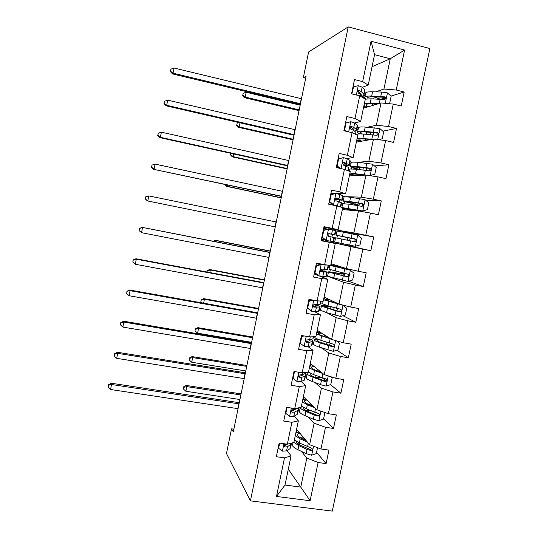 <?xml version="1.0" encoding="UTF-8"?>
<svg xmlns="http://www.w3.org/2000/svg" width="538" height="538" viewBox="0 0 538 538"><rect width="100%" height="100%" fill="white"/><g stroke="black" fill="none" stroke-linecap="round" stroke-linejoin="round"><path stroke-width="0.81" d="M332.296 511.1L429.875 48.534L348.22 26.9L250.412 500.865L332.296 511.1M372.054 66.705L390.265 58.756L374.549 54.688L368.227 85.098L362.659 81.621L354.508 79.577L351.549 93.827L359.707 95.831L354.993 118.521L346.835 116.571L343.896 130.761L352.054 132.678L347.36 155.28L339.202 153.417L336.27 167.553L344.428 169.376L339.754 191.891L331.59 190.116L328.678 204.198L336.835 205.933L332.175 228.354L324.017 226.673L321.112 240.694L329.269 242.342L324.629 264.683L316.465 263.089L313.573 277.057L321.737 278.617L317.117 300.863L308.953 299.357L306.068 313.271L314.232 314.743L309.626 336.902L301.462 335.483L298.59 349.344L306.754 350.729L302.168 372.807L294.004 371.469L291.139 385.275L299.31 386.573L294.743 408.564L286.572 407.32L283.721 421.066L291.892 422.283L287.339 444.186L279.168 443.023L276.33 456.722L284.501 457.851L276.485 496.453L310.117 500.73L300.762 487.098L306.821 458.114L301.515 451.443M362.659 81.621L371.052 41.238L404.589 50.047L396.217 90.021L404.173 92.011L391.012 96.094M310.117 500.73L318.126 462.505L326.109 463.608L328.947 450.111L320.964 448.974L325.51 427.28L333.493 428.47L336.337 414.919L328.362 413.702L332.928 391.926L340.904 393.197L343.762 379.593L335.786 378.288L340.366 356.432L348.342 357.783L351.206 344.132L343.237 342.746L347.837 320.803L355.806 322.242L358.685 308.53L350.715 307.064L355.336 285.032L363.305 286.552L366.196 272.793L358.227 271.239L362.861 249.121L370.83 250.735L373.735 236.915L365.766 235.274L370.42 213.075L378.382 214.77L381.301 200.903L373.332 199.174L378.006 176.888L385.968 178.67L388.893 164.749L380.931 162.933L385.618 140.559L393.581 142.429L396.519 128.447L388.557 126.544L393.265 104.083L401.227 106.04L404.173 92.011M233.869 429.169L231.528 428.833L233.304 431.913L306.102 76.208L303.345 77.66L305.685 78.239M359.707 95.831L365.309 99.1L360.655 121.46L354.582 122.98M363.419 108.192L381.032 102.96L376.385 125.213L367.38 127.224M355.302 123.558L355.47 122.758M356.869 129.571L358.147 129.288M360.655 121.46L354.993 118.521M393.265 104.083L381.032 102.96M388.557 126.544L376.385 125.213M352.054 132.678L357.757 135.408L353.123 157.681L346.512 158.461M356.358 142.113L373.48 139.093L368.846 161.259L358.409 162.294M347.898 159.181L348.086 158.28M349.888 163.142L351.132 163.014M353.123 157.681L347.36 155.28M385.618 140.559L373.48 139.093M380.931 162.933L368.846 161.259M344.428 169.376L350.231 171.575L345.611 193.761L336.882 193.579M334.495 193.532L330.897 193.458M349.33 175.913L365.961 175.085L361.348 197.17L346.136 196.686M340.527 194.662L340.736 193.66M342.935 196.585L344.091 196.868M345.611 193.761L339.754 191.891M378.006 176.888L365.961 175.085M373.332 199.174L361.348 197.17M336.835 205.933L342.733 207.601L338.133 229.699L323.883 227.312M342.323 209.585L358.469 210.943L353.87 232.941L333.298 229.45L333.412 228.906M338.133 229.699L332.175 228.354M370.42 213.075L358.469 210.943M365.766 235.274L353.87 232.941M324.629 264.683L330.688 265.496L335.268 243.485L321.193 240.304M330.601 242.43L330.668 242.093L351.005 246.66L346.425 268.57L331.058 263.728M335.268 243.485L329.269 242.342M362.861 249.121L351.005 246.66M358.227 271.239L346.425 268.57M317.117 300.863L323.264 301.159L327.83 279.229L319.323 275.954M317.824 275.375L314.212 273.983M326.445 275.853L343.567 282.242L339.007 304.071L324.111 297.09M323.311 277.494L323.52 276.485M327.83 279.229L321.737 278.617M355.336 285.032L343.567 282.242M350.715 307.064L339.007 304.071M309.626 336.902L315.873 336.687L320.419 314.844L314.596 311.616M319.579 308.893L320.661 309.471M326.828 312.739L336.163 317.682L331.616 339.431L317.198 330.325M316.055 312.423L316.243 311.522M320.419 314.844L314.232 314.743M347.837 320.803L336.163 317.682M343.237 342.746L331.616 339.431M302.168 372.807L308.509 372.074L313.042 350.312L308.072 346.667M312.733 341.818L313.782 342.551M321.287 347.777L328.785 352.995L324.259 374.656L310.305 363.446M308.825 347.218L308.987 346.432M313.042 350.312L306.754 350.729M340.366 356.432L328.785 352.995M335.786 378.288L324.259 374.656M294.743 408.564L301.172 407.327L305.685 385.652L301.146 381.449M304.831 373.688L306.929 375.511M314.959 382.518L321.435 388.167L316.922 409.748L303.439 396.445M301.616 381.886L301.757 381.207M305.685 385.652L299.31 386.573M332.928 391.926L321.435 388.167M328.362 413.702L316.922 409.748M287.339 444.186L293.869 442.444L298.361 420.85L294.131 416.076M299.437 407.663L300.096 408.355M308.314 417.064L314.111 423.204L309.619 444.704L296.599 429.331M294.441 416.425L294.562 415.847M298.361 420.85L291.892 422.283M325.51 427.28L314.111 423.204M320.964 448.974L309.619 444.704M276.485 496.453L285.005 485.041L291.065 455.921L287.084 450.555M287.292 450.831L287.386 450.36M288.301 469.223L300.762 487.098L285.005 485.041M291.065 455.921L284.501 457.851M318.126 462.505L306.821 458.114M303.345 77.66L308.604 51.978L348.22 26.9M231.528 428.833L226.485 453.494L250.412 500.865M368.227 85.098L362.276 87.331M362.733 87.802L362.874 87.109M362.652 96.302L365.188 95.434M375.638 91.863L383.944 89.019L390.265 58.756L404.589 50.047M317.729 305.355L317.897 304.548M324.817 271.273L325.181 269.518M346.351 244.447L346.169 245.335L330.668 242.093M330.87 242.134L331.031 241.354M331.926 237.063L332.471 234.434M333.378 230.062L333.298 229.45M339.256 201.77L339.606 200.089M346.62 166.35L346.775 165.623M374.549 54.688L371.052 41.238M396.217 90.021L383.944 89.019M326.109 463.608L316.566 452.364M296.418 432.592L296.996 429.801M300.123 408.201L299.585 407.636M303.331 399.357L303.856 396.856M311.381 410.938L310.655 410.824M312.632 406.042L312.719 405.598M333.493 428.47L323.627 418.645M306.949 375.389L304.952 373.641M310.278 366.001L310.735 363.789M318.516 377.817L316.008 377.683M319.787 371.745L319.895 371.227M340.904 393.197L330.52 384.636M325.503 380.507L322.37 377.925M313.802 342.457L312.746 341.724M315.853 339.182L316.021 338.375M317.245 332.518L317.642 330.608M348.342 357.783L336.882 350.204M329.996 345.652L328.873 344.905M320.675 309.404L319.592 308.832M322.84 305.604L323.136 304.185M324.232 298.92L324.569 297.306M355.806 322.242L342.968 315.719M328.98 276.74L326.458 275.819M329.855 271.905L330.278 269.868M331.253 265.194L331.529 263.882M340.265 273.62L340.507 272.457M363.305 286.552L348.584 281.233M338.321 231.219L338.503 230.338L333.499 229.491M335.82 243.243L336.021 242.282M336.896 238.078L337.44 235.476M348.698 233.216L348.853 232.47L338.503 230.338M347.245 240.183L347.777 237.614M373.735 236.915L348.819 232.638M370.83 250.735L346.19 245.234M344.132 196.659L342.928 196.619M342.814 209.632L343.096 208.28M344.091 203.519L344.502 201.521M354.569 205.086L354.784 204.057M381.301 200.903L365.699 200.237M351.119 163.081L349.875 163.209M349.841 175.886L350.184 174.225M351.307 168.824L351.596 167.439M388.893 164.749L374.441 165.912M358.126 129.382L356.849 129.671M356.889 142.019L357.299 140.041M358.557 134.002L358.712 133.236M396.519 128.447L382.827 131.158M362.229 133.969C360.568 133.256 359.989 132.704 360.494 132.314C361.159 131.904 363.015 131.803 366.069 132.025L375.067 132.704L373.164 133.074M365.161 95.562L362.74 96.389M363.957 108.03L364.434 105.73M376.943 97.855L373.977 96.86M375.537 104.587L375.659 104.002M384.636 98.071L381.032 99.187M279.679 443.097L278.603 448.295L282.511 451.133L286.566 450.891L290.056 448.645L291.482 444.011M288.018 444.005L284.716 444.603C283.674 445.72 283.761 446.533 284.958 447.044L287.44 446.681L290.917 444.489L291.778 443.003M287.124 444.301L284.165 445.968L284.958 447.044M238.065 408.665L110.559 389.499L111.541 384.509L108.555 385.221L108.515 384.717L108.165 387.212L108.555 385.221M239.047 403.856L111.541 384.509L111.42 383.251L239.282 402.706M111.42 383.251L108.515 384.717M108.165 387.212L110.559 389.499M278.193 447.73L278.603 448.295M306.028 440.461L302.141 438.678C299.363 437.381 297.796 436.197 297.453 435.134C297.232 434.193 298.052 433.561 299.922 433.251M307.474 442.169L300.251 438.853L295.281 435.659M295.88 432.781L299.007 432.175M317.548 447.683L316.304 453.601L311.549 455.209L306.156 453.642L297.971 449.761C294.656 448.161 292.8 446.688 292.396 445.343L292.645 444.146M297.911 443.843L300.843 443.675M293.889 442.357L298.839 445.619L307.03 449.452L311.489 450.656C312.739 449.687 312.679 448.813 311.294 448.04L299.384 442.996L294.427 439.768M303.203 437.125L299.471 437.233M302.39 438.793L304.723 438.921M305.51 439.849L304.589 439.802M311.489 450.656L310.641 449.647L300.729 445.424C297.958 444.106 296.404 442.895 296.061 441.799L296.075 441.167M240.869 394.953L186.807 386.614L185.872 391.26L239.935 399.526M183.344 388.651L183.714 386.795L183.344 388.651M183.935 387.273L186.807 386.614L186.242 385.43L241.085 393.903M186.242 385.43L183.714 386.795M183.559 389.129L185.872 391.26M287.077 407.394L285.826 413.453L289.733 416.351L293.761 416.271L297.158 414.482L298.57 409.922M293.109 410.602L291.804 409.889M298.025 410.312L298.778 408.9L298.079 407.925L295.194 409.371L291.751 409.936C290.917 411.059 291.058 411.839 292.181 412.269L294.636 412.041L298.025 410.312L297.158 414.482M295.853 409.041L291.347 411.341L292.181 412.269M244.212 378.618L116.712 358.348L117.694 353.345L114.695 354.098L114.641 353.668L114.305 356.095L114.695 354.098M245.2 373.789L117.694 353.345L117.533 352.282L245.395 372.834M117.533 352.282L114.641 353.668M114.305 356.095L116.712 358.348M285.402 412.962L285.826 413.453M294.878 371.61L294.468 371.745L293.075 378.483L296.983 381.429L300.977 381.516L304.286 380.184L305.685 375.712M299.236 376.445L298.442 376.096M306.418 372.316L305.712 373.359L302.417 374.596L298.879 375.114C298.186 376.223 298.375 376.97 299.431 377.367L301.865 377.279L305.16 376.001L305.853 374.885L304.676 373.749M303.022 374.374L302.403 375.242L298.57 376.58L299.431 377.367M250.385 348.469L122.879 327.091L123.874 322.074L120.862 322.867L120.788 322.518L120.465 324.871L120.862 322.867M251.374 343.634L123.874 322.074L123.673 321.213L251.528 342.867M123.673 321.213L120.788 322.518M120.465 324.871L122.879 327.091M292.632 378.066L293.075 378.483M313.56 406.432L309.236 404.643C306.425 403.466 304.831 402.424 304.447 401.516C304.192 400.689 305.059 400.185 307.05 400.01M315.066 407.912L307.359 404.724L302.309 401.886M302.807 399.499L306.122 399.088M324.912 412.505L323.52 419.149L318.765 420.716L313.345 419.216L305.08 415.679C301.724 414.213 299.827 412.908 299.384 411.765L299.592 410.756M306.041 410.595L311.22 410.871M300.197 407.515L300.238 407.663C300.681 408.786 302.585 410.07 305.947 411.516L314.219 415.013L318.906 416.056C319.949 415.02 319.821 414.179 318.509 413.52L306.492 408.887L301.448 406.008M310.278 403.191L310.09 404.099L307.776 403.998M312.834 406.129L313.244 406.116M310.09 404.099L311.3 404.199M318.906 416.056L318.045 415.181L316.095 414.906L307.823 411.415C305.019 410.212 303.432 409.142 303.055 408.207L303.291 407.327M246.72 366.385L192.658 357.602L191.723 362.256L245.779 370.971M189.168 359.74L189.537 357.884L189.168 359.74M189.773 358.295L192.658 357.602L192.059 356.586L246.895 365.51M192.059 356.586L189.537 357.884M189.396 360.157L191.723 362.256M322.914 373.574L314.495 370.474L309.363 367.992M321.354 372.323L316.357 370.48C313.519 369.424 311.892 368.523 311.475 367.777C311.172 367.064 312.121 366.694 314.313 366.667M309.754 366.089L313.372 365.907M330.554 376.64L332.161 377.891L330.769 384.562L326.008 386.089L320.561 384.663L312.208 381.462C308.819 380.144 306.882 379.008 306.398 378.059L306.566 377.246M315.584 377.521L322.383 377.925M332.161 377.891L330.507 376.627M309.182 372.599C307.595 372.8 306.956 373.251 307.252 373.944C307.743 374.872 309.68 375.988 313.076 377.286L321.442 380.447L325.201 381.536L326.304 381.314C327.185 380.258 327.003 379.445 325.759 378.866L313.627 374.65L308.449 372.081M317.783 371.005L320.009 371.24M326.304 381.314L325.416 380.581L324.232 380.736L314.938 377.279C312.107 376.196 310.487 375.268 310.076 374.495L310.91 373.52M252.584 337.723L198.529 328.489L197.587 333.163L251.643 342.323M195.005 330.749L195.381 328.886L195.005 330.749M195.63 329.222L198.529 328.489L197.89 327.649L252.726 337.03M197.89 327.649L195.381 328.886M195.254 331.092L197.587 333.163M303.983 335.92L301.751 336.613L300.352 343.379L304.259 346.378L308.227 346.633L311.448 345.766L312.087 344.912L312.827 341.368M304.259 346.378L300.352 343.379M301.367 335.927L302.316 335.631M313.782 336.761L312.874 338.913L306.068 340.144C305.49 341.226 305.698 341.96 306.707 342.329L309.115 342.376L312.322 341.563L312.955 340.749L310.87 339.397M309.579 339.707L310.09 340.171L309.552 340.85L305.846 341.684M256.572 318.227L129.073 295.732L130.068 290.695L126.955 291.266L126.645 293.546L127.042 291.529M257.567 313.372L130.068 290.695L129.826 290.036L257.682 312.807M129.826 290.036L126.955 291.266M126.645 293.546L129.073 295.732M301.751 336.613L301.293 336.284M313.116 300.123L309.068 301.347L307.655 308.139L311.556 311.193L315.503 311.616L318.63 311.22L319.209 310.668L319.989 306.902M311.556 311.193L307.171 307.944M308.651 300.796L311.731 299.868M321.206 301.065L320.628 303.842L320.063 304.34L314.569 304.441L313.318 305.012C312.813 306.082 313.042 306.794 314.01 307.158L319.505 307.003L320.076 306.485L315.261 304.535M313.95 304.521L317.212 305.907L313.257 306.673M309.532 300.534L308.745 300.339M262.779 287.884L135.294 264.259L136.289 259.208L133.142 259.901L132.852 262.107L133.249 260.089M263.781 283.015L136.289 259.208L136.006 258.751L263.855 282.638M136.006 258.751L133.142 259.901M132.852 262.107L135.294 264.259M309.068 301.347L308.59 301.098M307.185 307.877L307.655 308.139M315.961 265.53L320.379 264.232L321.247 264.521L316.405 265.947L314.992 272.766L318.893 275.873L325.84 276.539L326.358 276.29L327.185 272.302M318.893 275.873L314.474 272.705M315.409 273.452L314.367 273.217M320.379 264.232L325.456 264.79M321.247 264.521L328.597 265.214M328.617 265.409L327.783 269.444L321.906 269.128L320.608 269.74C320.164 270.789 320.406 271.488 321.341 271.845L327.232 272.094L320.419 270.143M320.379 270.305L324.353 271.508L320.762 271.542M269.013 257.44L141.528 232.685L142.53 227.614L139.355 228.435L139.073 230.567L139.476 228.536M270.015 252.551L142.207 227.359L270.049 252.376M142.207 227.359L139.355 228.435M139.073 230.567L141.528 232.685M316.405 265.947L315.914 265.772M314.501 272.578L314.992 272.766M331.186 339.155L316.438 333.964M329.639 338.18L323.506 336.196C320.635 335.255 318.973 334.495 318.523 333.916C318.173 333.318 319.276 333.103 321.845 333.257M316.734 332.565L320.897 332.666M336.425 340.803L339.438 343.15L338.039 349.841L333.278 351.334L319.364 347.124C315.934 345.947 313.963 344.986 313.432 344.226L313.56 343.607M327.629 344.858C329.337 344.979 330.097 344.851 329.902 344.461L330.137 343.352M317.736 339.169C315.039 339.075 313.896 339.384 314.293 340.097C314.824 340.83 316.808 341.778 320.238 342.935L332.471 346.761L333.688 346.452C334.441 345.396 334.219 344.602 333.029 344.085L320.789 340.285C317.353 339.135 315.369 338.207 314.838 337.487L314.959 336.909M333.688 346.452L322.08 343.015C319.216 342.054 317.568 341.267 317.124 340.655C316.801 340.103 317.622 339.841 319.585 339.875M258.469 308.973L204.413 299.289L203.633 303.17M200.869 301.657L201.246 299.794L200.869 301.657M201.508 300.063L204.413 299.289L203.741 298.624L258.57 308.456M203.741 298.624L201.246 299.794M201.131 301.932L202.268 302.928M330.426 306.492L328.839 306.25C323.372 305.436 320.877 305.396 321.361 306.129L320.5 310.271L326.546 312.652L340.574 316.452L345.335 314.992L346.741 308.274L342.921 305.241L323.546 299.814M342.921 305.241L342.094 304.858M341.583 304.73L325.598 299.928C325.187 299.444 326.68 299.431 330.083 299.888M323.735 298.913L329.155 299.451M320.5 310.271L320.587 309.854M321.361 306.129L335.968 310.917L339.767 311.858L341.065 311.468C341.724 310.413 341.482 309.646 340.332 309.168L327.978 305.792L321.906 303.513L321.986 303.129M332.719 307.144L330.386 306.788L329.955 308.832M341.065 311.468L340.117 310.998L337.79 311.092L324.192 306.694C323.789 306.088 325.853 306.122 330.386 306.788M264.366 280.137L210.318 270.002L209.807 272.537M207.15 272.04L207.123 270.607L206.848 271.986M207.399 270.802L210.318 270.002L209.612 269.511L264.44 279.794M209.612 269.511L207.123 270.607M341.771 273.802L335.806 272.827C330.359 271.872 327.904 271.603 328.456 272.033L327.588 276.196L347.904 281.435L352.659 280.009L354.071 273.27L350.258 270.184L330.46 265.469M350.258 270.184L332.699 265.812L341.973 267.171M330.762 265.14L341.045 266.875M328.456 272.033L347.091 276.814L348.449 276.364C349.041 275.315 348.772 274.568 347.656 274.118L329.034 269.222M341.785 273.748L340.352 273.19M342.861 273.028L343.083 273.781L344.555 274.313L337.373 273.264L337.165 274.279M348.449 276.364L347.481 276.028L346.035 276.451L336.452 274.104L331.287 272.605L337.373 273.264M270.291 251.206L216.242 240.614L216.007 241.804M213.687 241.347L216.242 240.614L215.496 240.298L270.318 251.044M215.496 240.298L213.203 241.253M323.298 230.129L328.617 229.027L323.768 230.405L322.349 237.251L326.25 240.419L333.533 241.784L334.407 237.574M326.25 240.419L325.362 240.217L321.805 237.332M325.113 240.015L321.408 239.249M328.617 229.027L335.84 230.694L334.966 234.898L329.263 233.674L327.938 234.312L328.698 236.404L334.555 237.601M327.158 229.027L323.668 228.341M328.745 233.694L334.966 234.911M329.054 233.653L332.081 234.326L328.779 233.687M275.261 226.895L147.425 200.923L145.186 198.885L145.724 196.881L145.186 198.885M276.27 221.992L148.791 195.913L147.782 200.997L145.321 198.912M145.583 196.861L148.791 195.913L145.724 196.881M323.768 230.405L323.264 230.318M321.845 237.144L322.349 237.251M344.952 236.928L352.04 238.495L350.514 238.206L349.828 239.397L349.922 240.728M347.763 237.695L336.122 235.173L342.43 236.411L343.318 232.167L336.983 231.037M340.991 243.331L341.872 239.087L335.571 237.809L334.703 241.986L355.255 246.283L360.016 244.898L361.435 238.126L357.615 234.985L343.318 232.167M344.932 237.016L353.923 238.724C355.067 239.114 355.376 239.847 354.851 240.93L355.853 241.132C356.385 240.089 356.102 239.356 355.013 238.933L342.43 236.411M341.872 239.087L354.448 241.643L355.853 241.132M330.662 194.595L336.008 193.384L331.166 194.736L329.74 201.602L333.634 204.823L340.91 207.083M333.634 204.823L336.257 205.805M336.008 193.384L342.679 195.563L343.049 196.02L342.215 200.022M331.543 194.352L330.742 194.211M332.719 204.763L329.169 201.824M335.113 199.437L342.168 200.25L336.654 198.085L335.308 198.751L336.089 200.829L341.617 202.92L340.776 206.962M335.974 198.145L339.283 199.665L335.134 199.255M281.535 196.249L153.666 169.335L281.495 196.444M282.544 191.333L155.072 164.103L154.063 169.208L151.588 167.15L151.992 165.112L151.588 167.15M151.434 167.21L153.666 169.335M155.072 164.103L151.992 165.112M331.166 194.736L330.641 194.722M329.216 201.575L329.74 201.602M352.208 202.113L351.98 203.236L359.014 205.119L357.44 205.045L357.01 205.482M354.683 204.527L356.23 204.554L350.359 203.028C344.952 201.763 342.585 201.024 343.271 200.815L349.7 201.528L350.588 197.271L344.138 196.619L343.271 200.815M350.763 209.04L350.574 209.954L344.69 208.24L362.639 210.997L367.4 209.645L368.819 202.853L365.006 199.659L350.588 197.271M362.639 210.997L342.719 207.681M342.625 208.132L351.872 210.392M350.574 209.954L352.847 210.472M351.98 203.236L346.109 201.4L361.274 203.552C362.397 203.915 362.72 204.628 362.242 205.711L363.271 205.778C363.755 204.743 363.466 204.023 362.397 203.62L349.7 201.528M342.672 203.667L349.142 204.218L361.832 206.336L363.271 205.778M227.46 184.985L227.191 186.303L226.377 186.316L281.192 197.923M281.233 197.742L227.191 186.303L224.897 184.44M224.494 184.386L226.377 186.316M338.059 158.925L343.432 157.614L347.259 158.791L349.982 160.445L350.292 161.218L349.498 165.025M343.432 157.614L338.59 158.918L337.158 165.818L340.285 168.448M338.873 168.132L336.553 166.181M344.791 165.482L349.404 165.462L349.095 164.729L344.071 162.355L342.706 163.034L343.5 165.112L348.53 167.432L348.846 168.145L348.288 170.835M336.432 166.773L337.454 166.935M343.17 162.523L346.243 164.251L346.512 164.87L343.116 164.924M287.83 165.502L160.364 137.304L159.921 137.641L287.749 165.899M288.839 160.566L161.373 132.18L160.364 137.304L157.876 135.287L158.28 133.236L157.876 135.287M157.708 135.421L159.921 137.641M161.373 132.18L158.28 133.236M338.59 158.918L338.046 158.986M336.62 165.872L337.158 165.818M369.431 175.603L374.811 174.265L376.237 167.446L372.424 164.198L357.891 162.234L351.321 162.12L351.227 162.563M370.043 175.576L349.922 173.061M349.72 174.03L354.771 175.644M365.86 175.092L351.859 173.781C351.287 174.083 352.598 174.682 355.806 175.59M349.808 169.389L349.888 168.986L356.438 169.208L369.243 170.896L370.716 170.29C371.159 169.262 370.857 168.555 369.814 168.165L356.997 166.511L350.44 166.329C349.693 166.847 352.013 167.816 357.4 169.235L358.052 169.403M359.498 167.163L359.048 169.329C354.589 168.152 352.666 167.352 353.291 166.921L368.651 168.253C369.761 168.582 370.09 169.288 369.653 170.364L370.716 170.29M359.048 169.329L360.44 169.685M233.714 153.955L233.169 156.652L232.322 156.847L287.131 168.919M287.205 168.555L233.169 156.652L230.782 154.749L231.058 153.37M230.755 153.303L230.446 154.83L230.782 154.749M230.446 154.83L232.322 156.847M350.89 121.702L345.483 123.115L350.89 121.702L354.683 123.054L357.313 125.193L357.555 126.282L356.802 129.893M346.042 122.973L344.609 129.893L346.27 131.319M344.576 130.922L343.97 130.404M350.453 126.766L353.553 129.073L353.775 129.947L353.21 130.169L355.853 132.213L355.847 134.493M354.3 131.01L356.667 130.539L356.418 129.497L353.775 127.412L351.522 126.491L350.144 127.183L350.944 129.254L353.204 130.169L352.625 132.947M294.138 134.655L166.686 105.293L166.202 105.838L294.017 135.253M295.154 129.698L167.701 100.155L166.686 105.293L164.191 103.303L164.594 101.252L164.191 103.303M164.003 103.531L166.202 105.838M167.701 100.155L164.594 101.252M344.051 130.028L344.609 129.893M378.631 139.712L382.249 138.743L383.681 131.897L379.875 128.595L365.215 127.069C361.556 126.827 359.323 126.968 358.523 127.493L358.389 128.138M371.442 132.429C373.439 133.074 374.253 133.565 373.897 133.895L373.695 134.863M372.841 139.208L357.151 138.313M356.842 139.793L360.675 141.353M370.985 139.53L364.616 138.999C361.57 138.757 359.72 138.824 359.061 139.201C358.496 139.638 359.404 140.284 361.798 141.151M356.963 134.991L357.091 134.379C357.878 133.901 360.104 133.801 363.762 134.07L376.681 135.32L378.18 134.682C378.591 133.653 378.288 132.953 377.252 132.577L364.327 131.359C360.662 131.104 358.436 131.218 357.642 131.716C356.997 132.227 357.864 132.96 360.245 133.922M375.067 132.704L376.062 132.812C377.151 133.121 377.494 133.807 377.084 134.883L378.18 134.682M239.995 122.825L239.168 126.901L238.28 127.277L293.082 139.819M293.197 139.275L239.168 126.901L236.767 125.031L237.15 123.121L236.767 125.031M236.417 125.186L238.28 127.277M238.845 122.556L237.15 123.121M351.886 93.908L353.527 86.88L358.369 85.65L362.135 87.183L364.67 89.812L364.139 94.621M358.53 91.399L357.514 91.42M362.451 96.107L363.957 95.488L363.769 94.13L361.227 91.561L358.994 90.492L357.609 91.184L358.422 93.262L360.655 94.325L363.204 96.853L363.52 98.057M358.994 90.492L357.871 90.902L360.89 93.753L361.139 94.809M300.473 103.706L173.028 73.175L172.503 73.928L300.312 104.507M301.495 98.736L174.05 68.017L173.028 73.175L170.519 71.218L170.929 69.16L170.519 71.218M170.317 71.527L172.503 73.928M174.05 68.017L170.929 69.16M353.527 86.88L352.941 87.109M375.598 104.298L376.331 104.029M387.817 103.585L389.714 103.088L391.153 96.215L387.347 92.859L381.684 92.045L372.572 91.769C368.873 91.682 366.593 92.005 365.753 92.731L365.571 93.585M373.755 96.853L380.312 99.147M379.256 103.484L370.211 103.101L364.408 103.437M363.991 105.435L367.246 107.055M377.279 104.069L371.946 103.841C368.866 103.72 366.983 103.942 366.284 104.493C365.719 105.058 366.432 105.791 368.436 106.699M389.714 103.088L387.911 103.592M365.295 99.18L371.112 98.797L384.145 99.611L385.665 98.931C386.055 97.909 385.739 97.217 384.724 96.853L371.677 96.08C367.979 95.972 365.705 96.268 364.872 96.968C364.313 97.513 364.703 98.192 366.035 99.012M368.032 98.804L367.73 97.58C368.429 96.995 370.319 96.746 373.406 96.84L383.493 97.243C384.576 97.526 384.926 98.198 384.542 99.274L385.665 98.931M375.443 104.621L373.096 103.888M300.17 105.186L246.155 92.267L245.187 97.062L244.259 97.62L299.054 110.633M299.209 109.9L245.187 97.062L242.773 95.219L243.163 93.303L242.773 95.219M242.409 95.448L244.259 97.62M246.155 92.267L243.163 93.303M283.943 443.702L282.416 451.066M290.917 444.489L290.056 448.645M287.44 446.681L286.566 450.891M237.843 408.631L238.825 403.823M311.67 455.168L313.553 446.184M299.384 442.996L300.251 438.853M297.971 449.761L298.839 445.619M307.581 446.809L308.335 443.191M306.156 453.642L307.03 449.452M309.841 449.613L310.735 450.689M291.347 408.046L289.639 416.277M294.636 412.041L293.761 416.271M295.389 408.443L295.194 409.371M243.99 378.577L244.978 373.755M298.772 372.249L296.882 381.355M305.16 376.001L304.286 380.184M305.914 372.377L305.712 373.359M301.865 377.279L300.977 381.516M302.807 372.733L302.417 374.596M250.163 348.436L251.152 343.594M318.886 420.676L320.883 411.113M306.492 408.887L307.359 404.724M308.886 409.889L308.718 410.682M305.08 415.679L305.947 411.516M314.777 412.364L315.598 408.436M313.345 419.216L314.219 415.013M317.023 415.235L317.951 416.177M326.129 386.055L328.247 375.914M313.627 374.65L314.495 370.474M317.38 369.129L317.05 370.736M319.673 376.916L319.464 377.911M316.041 375.558L315.631 377.528M312.208 381.462L313.076 377.286M322 377.784L322.881 373.56M320.561 384.663L321.442 380.447M324.232 380.736L325.201 381.536M319.908 371.745L320.83 371.899M306.23 336.311L304.158 346.304M312.322 341.563L311.448 345.766M313.318 336.775L312.874 338.913M309.115 342.376L308.227 346.633M310.258 336.882L309.673 339.686M256.35 318.187L257.346 313.331M305.873 341.731L306.707 342.329M313.721 300.238L311.462 311.119M319.505 307.003L318.63 311.22M320.749 301.038L320.063 304.34M316.391 307.346L315.503 311.616M317.729 300.89L316.956 304.642M262.557 287.843L263.559 282.968M313.378 306.815L314.01 307.158M321.125 264.561L318.792 275.792M326.721 272.309L325.84 276.539M328.16 265.395L327.279 269.632M323.701 272.181L322.807 276.471M325.154 265.173L324.259 269.471M268.792 257.399L269.787 252.51M320.998 271.724L321.341 271.845M333.399 351.301L335.645 340.574M320.789 340.285L321.663 336.089M324.508 334.945L324.206 336.418M327.978 337.131L327.877 337.608M326.902 342.303L326.452 344.468M323.23 341.092L322.78 343.251M319.364 347.124L320.238 342.935M329.249 343.076L330.137 338.839M327.803 349.982L328.691 345.752M331.475 346.109L332.471 346.761M340.695 316.418L343.015 305.322M327.978 305.792L328.853 301.583M331.67 300.628L331.388 301.973M335.248 302.309L335.1 303.015M334.152 307.554L333.668 309.901M326.546 312.652L327.42 308.449M336.526 308.234L337.413 303.983M335.08 315.167L335.968 310.917M338.738 311.341L339.767 311.858M348.019 281.401L350.352 270.258M335.187 271.165L336.068 266.942M338.765 266.586L338.597 267.399M342.545 267.352L342.35 268.294M341.173 273.936L340.91 275.2M333.755 278.059L334.636 273.835M343.829 273.264L344.724 268.993M342.376 280.224L343.271 275.96M346.035 276.451L347.091 276.814M340.453 273.277L343.083 273.781M328.496 229.06L326.149 240.338M333.964 237.48L333.083 241.73M335.403 230.546L334.522 234.797M331.031 236.881L330.137 241.185M332.491 229.847L331.596 234.158M275.039 226.848L276.041 221.945M347.884 237.668L350.514 238.206M355.376 246.249L357.716 235.066M351.166 238.159L352.06 233.875M349.707 245.146L350.601 240.863M353.923 238.724L355.013 238.933M335.887 193.418L333.54 204.743M341.233 202.523L340.346 206.787M342.679 195.563L341.791 199.827M338.395 201.447L337.494 205.772M339.861 194.386L338.96 198.717M281.313 196.202L282.322 191.286M336.257 198.065L336.654 198.085M354.811 204.48L357.44 205.045M362.753 210.963L365.107 199.739M356.035 202.718L355.746 204.104M354.582 209.679L354.394 210.6M348.254 208.468L349.142 204.218M358.523 202.92L359.424 198.616M357.057 209.934L357.958 205.637M361.274 203.552L362.397 203.62M343.318 157.647L341.038 168.616M348.53 167.432L347.857 170.674M349.982 160.445L349.095 164.729M345.786 165.872L345.013 169.598M347.259 158.791L346.358 163.135M287.601 165.455L288.617 160.519M343.325 162.436L344.071 162.355M370.164 175.543L372.525 164.278M356.997 166.511L357.891 162.234M363.365 167.614L362.874 169.974M361.906 174.601L361.765 175.294M358.046 174.117L357.763 175.496M355.544 173.478L356.438 169.208M365.914 167.547L366.815 163.229M364.441 174.588L365.342 170.27M368.651 168.253L369.814 168.165M350.769 121.736L348.664 131.877M355.853 132.213L355.423 134.285M357.313 125.193L356.418 129.497M354.683 123.054L353.775 127.412M293.916 134.601L294.932 129.651M350.48 126.739L351.522 126.491M377.683 139.598L379.969 128.676M364.327 131.359L365.215 127.069M366.815 132.079L366.358 134.271M370.722 132.375L370.258 134.581M369.256 139.389L369.162 139.853M365.356 139.06L365.04 140.579M362.868 138.353L363.762 134.07M373.332 132.039L374.233 127.701M371.852 139.107L372.76 134.776M376.062 132.812L377.252 132.577M358.247 85.683L356.317 94.997M363.204 96.853L363.015 97.761M364.67 89.812L363.769 94.13M360.655 94.325L360.272 96.161M362.135 87.183L361.227 91.561M300.251 103.652L301.267 98.683M375.739 104.204L376.338 104.352M385.269 103.35L387.447 92.946M371.677 96.08L372.572 91.769M374.132 96.974L373.735 98.898M377.864 98.151L377.676 99.046M372.693 103.874L372.35 105.535M370.211 103.101L371.112 98.797M380.776 96.396L381.684 92.045M379.297 103.471L380.198 99.14M383.493 97.243L384.724 96.853M292.948 442.693L292.396 445.343M302.854 374.993L302.975 374.387M300.238 407.663L299.384 411.765M307.252 373.944L306.398 378.059M319.834 371.657L320.709 371.798M309.982 340.689L310.09 340.171M317.138 306.25L317.212 305.907M314.999 336.721L314.838 337.487M314.293 340.097L313.432 344.226M322.403 301.119L321.906 303.513M336.923 310.843L337.42 308.476M329.834 265.382L329 269.404M345.652 269.074L345.8 268.375M344.206 276.014L344.542 274.393M340.359 273.163L342.962 273.667M336.99 230.997L336.122 235.173M347.259 240.103L349.841 240.627M359.034 205.025L359.404 203.25M357.81 210.889L357.945 210.237M342.719 203.465L341.906 207.365M346.512 164.87L346.593 164.507M351.321 162.12L350.44 166.329M366.27 170.391L366.768 168.011M349.888 168.986L349.418 171.266M353.775 129.947L353.883 129.409M358.523 127.493L357.642 131.716M357.091 134.379L356.956 135.025M361.085 94.755L361.206 94.17M365.753 92.731L364.872 96.968"/></g></svg>
